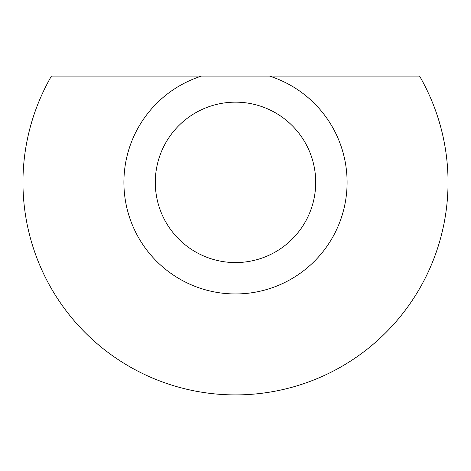 <?xml version="1.0" encoding="UTF-8"?>
<svg xmlns="http://www.w3.org/2000/svg" width="471" height="471" viewBox="0 0 471 471"><rect width="100%" height="100%" fill="white"/><g stroke="black" fill="none" stroke-linecap="round" stroke-linejoin="round"><path stroke-width="0.71" d="M235.5 293.951A111.586 111.586 0 0 1 201.476 76.09L269.524 76.09A111.586 111.586 0 0 1 235.5 293.951A111.586 111.586 0 0 1 201.476 76.09L51.433 76.09A212.545 212.545 0 0 0 235.5 394.91A212.545 212.545 0 0 0 419.567 76.09L269.524 76.09M235.5 262.571A80.205 80.205 0 0 0 315.705 182.365A80.205 80.205 0 0 0 235.5 102.16A80.205 80.205 0 0 0 155.295 182.365A80.205 80.205 0 0 0 235.5 262.571"/></g></svg>
